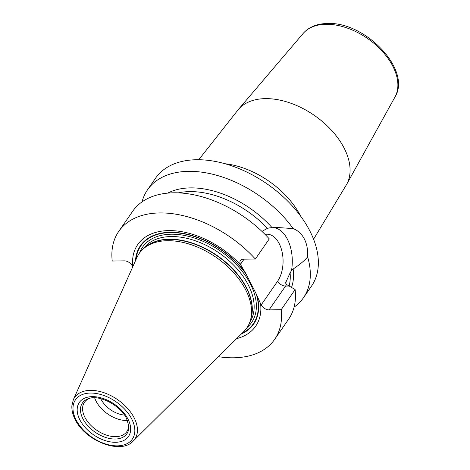 <?xml version="1.0" encoding="UTF-8"?>
<svg xmlns="http://www.w3.org/2000/svg" width="470" height="470" viewBox="0 0 470 470"><rect width="100%" height="100%" fill="white"/><g stroke="black" fill="none" stroke-linecap="round" stroke-linejoin="round"><path stroke-width="0.7" d="M142.04 201.9A94.823 58.768 34.7 0 1 147.515 189.833A94.823 58.768 34.7 0 1 293.198 228.596C298.068 230.547 301.799 234.042 304.401 239.077C306.934 244.112 308.003 250.052 307.615 256.89A94.823 58.768 34.7 0 1 303.456 297.751A94.823 58.768 34.7 0 1 294.091 307.127M147.515 189.833L155.558 178.206A94.823 58.768 34.7 0 1 231.628 165.816A94.823 58.768 34.7 0 1 309.924 231.093A94.823 58.768 34.7 0 1 311.498 286.124L303.456 297.751M218.421 356.683A94.823 58.768 -145.3 0 0 274.674 339.334A94.823 58.768 -145.3 0 0 281.183 309.718L295.119 289.579A94.823 58.768 -145.3 0 1 288.615 319.195L274.674 339.334M118.74 231.41A94.823 58.768 -145.3 0 1 255.351 259.023L269.287 238.883A94.823 58.768 -145.3 0 0 132.675 211.277L118.74 231.41A94.823 58.768 -145.3 0 0 112.23 261.026L124.338 260.856A6.598 4.089 34.7 0 1 132.217 265.82L132.746 266.854M289.12 286.06A78.331 48.545 -145.3 0 0 290.108 272.882L285.572 282.905L286.165 284.25L295.119 289.579M281.183 309.718L269.075 309.889A6.598 4.089 34.7 0 1 261.197 304.924L260.591 303.749A71.716 44.45 34.7 0 1 236.657 338.629M255.351 259.023L243.243 259.193A6.598 4.089 34.7 0 0 240.387 260.474A6.598 4.089 34.7 0 0 240.499 264.305L244.042 259.182M132.793 266.749A71.716 44.45 34.7 0 1 168.936 230.594A71.716 44.45 34.7 0 1 241.098 265.48L240.499 264.305M260.591 303.749L256.226 293.914L246.204 274.251L241.098 265.48M261.937 231.381L267.424 228.361L269.704 227.844L277.024 227.48L293.198 228.596M307.615 256.89C304.772 260.427 299.954 264.475 293.151 269.034L291.494 270.614L290.108 272.882M293.151 269.034A80.252 49.738 34.7 0 1 291.512 287.452M167.72 193.129A80.252 49.738 34.7 0 1 272.065 227.645M245.751 289.955A65.448 40.561 34.7 0 1 250.504 320.035A65.448 40.561 34.7 0 1 243.824 331.532L133.116 441.16A36.607 22.689 34.7 0 0 134.191 417.906A36.607 22.689 -145.3 0 0 102.078 392.098A36.607 22.689 -145.3 0 0 73.314 399.776L136.911 257.536A65.448 40.561 34.7 0 1 145.312 247.238A65.448 40.561 34.7 0 1 245.751 289.955M128.68 424.921A25.768 15.968 34.7 0 1 126.818 431.636A25.768 15.968 34.7 0 1 106.144 435.003A25.768 15.968 34.7 0 1 84.87 417.266A25.768 15.968 -145.3 0 1 84.441 402.314A25.768 15.968 -145.3 0 1 90.07 398.202M94.646 397.796A25.768 15.968 -145.3 0 0 96.044 401.122A25.768 15.968 34.7 0 0 127.446 420.497M124.48 415.069A21.027 13.031 34.7 0 1 101.085 399.306A21.027 13.031 -145.3 0 1 100.768 398.66M300.647 216.153A70.083 43.44 -145.3 0 0 224.871 163.713M198.745 159.735L238.396 109.457A65.953 40.878 34.7 0 1 265.409 98.63A65.953 40.878 -145.3 0 1 330.516 129.215A65.953 40.878 -145.3 0 1 346.654 184.381L313.572 239.207M303.132 33.464C308.919 26.984 317.027 23.665 327.443 23.5C365.055 21.385 411.967 69.871 394.976 97.02A55.953 34.68 -145.3 0 0 381.282 50.225A55.953 34.68 -145.3 0 0 326.051 24.276A55.953 34.68 34.7 0 0 303.132 33.464L238.396 109.457M289.074 286.03L285.554 286.077L269.075 309.889M286.559 284.52A33.188 19.658 -90.8 0 1 285.554 286.077A6.598 4.089 -145.3 0 1 277.67 281.113L261.197 304.924M277.67 281.113A26.59 15.751 89.2 0 0 281.642 250.081A26.59 15.751 89.2 0 0 265.062 234.436M273.317 227.586A33.188 19.658 -90.8 0 1 291.494 270.614M286.001 284.091A78.331 48.545 -145.3 0 0 285.995 281.342M267.424 228.361A78.331 48.545 -145.3 0 0 178.271 192.87M241.38 333.947A68.849 42.67 -145.3 0 0 257.019 295.56M245.358 272.676A68.849 42.67 -145.3 0 0 178.071 232.674A68.849 42.67 -145.3 0 0 135.507 260.674M242.25 333.089A68.42 42.406 -145.3 0 0 256.226 293.914M246.204 274.251A68.42 42.406 -145.3 0 0 179.869 233.161A68.42 42.406 -145.3 0 0 136.006 259.558M247.191 327.414A66.27 41.072 34.7 0 0 250.469 284.091A66.27 41.072 -145.3 0 0 191.055 237.003A66.27 41.072 -145.3 0 0 139.572 252.936M249.829 322.162A64.619 40.05 34.7 0 0 248.401 285.178A64.619 40.05 -145.3 0 0 195.496 240.84A64.619 40.05 -145.3 0 0 143.562 248.618M146.006 246.732A64.619 40.05 -145.3 0 1 198.134 245.205A64.619 40.05 -145.3 0 1 246.556 287.84A64.619 40.05 34.7 0 1 250.733 319.212M250.504 320.035L251.109 317.843A64.678 40.085 34.7 0 0 246.415 288.116A64.678 40.085 -145.3 0 0 147.151 245.892L145.312 247.238M131.759 419.064A34.563 21.42 34.7 0 1 117.365 445.86A34.563 21.42 34.7 0 1 76.064 419.845A34.563 21.42 -145.3 0 1 90.463 393.055A34.563 21.42 -145.3 0 1 131.759 419.064M127.993 419.117A29.886 18.524 -145.3 0 0 92.279 396.627A29.886 18.524 -145.3 0 0 79.835 419.792A29.886 18.524 -145.3 0 0 115.544 442.288A29.886 18.524 -145.3 0 0 127.993 419.117M89.212 398.419A27.031 16.756 -145.3 0 0 82.873 418.694A27.031 16.756 34.7 0 0 110.85 438.721A27.031 16.756 34.7 0 0 128.78 425.802L126.53 418.488C120.62 405.498 99.605 394.683 89.212 398.419M394.976 97.02L346.654 184.381M73.314 399.776L71.886 405.686C71.634 410.087 72.721 414.675 75.147 419.452C85.123 440.872 120.725 454.937 133.116 441.16"/></g></svg>
